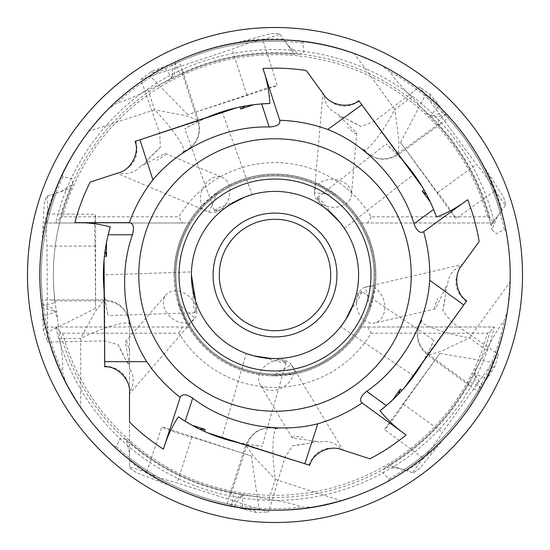 <?xml version="1.0" encoding="UTF-8"?>
<svg xmlns="http://www.w3.org/2000/svg" width="550" height="550" viewBox="0 0 550 550"><rect width="100%" height="100%" fill="white"/><g stroke="black" fill="none" stroke-linecap="round" stroke-linejoin="round"><path stroke-width="0.41" stroke-dasharray="2.75 2.06" d="M135.671 140.986L135.761 141.219C139.466 156.021 134.111 166.444 119.687 172.487L118.642 172.824M95.15 246.091A18.576 1.396 90 0 1 94.683 228.374A18.576 1.396 90 0 1 95.618 214.294L95.562 308.454L95.15 246.091L46.991 246.091A18.576 1.396 90 0 1 46.537 227.638A18.576 1.396 90 0 1 47.568 213.888L47.609 195.903L46.75 196.185A241.471 241.471 0 0 0 44.206 203.988L42.226 240.762C38.885 263.587 38.885 286.413 42.226 309.238A235.283 235.283 0 0 0 45.533 326.989L43.319 315.982L56.416 311.795L41.992 307.608L41.697 305.456L43.251 304.961C51.542 304.157 55.378 302.803 54.773 300.898L104.741 300.898L104.218 299.832L95.59 311.107L80.719 338.477L59.517 338.477L57.468 317.563L53.254 308.722L41.422 303.243L41.099 300.458A235.283 235.283 0 0 1 54.189 193.765L70.998 188.306L46.75 196.185L44.206 203.988M47.609 195.903L54.189 193.765A235.283 235.283 0 0 0 42.226 240.762A235.283 235.283 0 0 1 54.189 193.765A235.283 235.283 0 0 0 43.319 315.982A235.283 235.283 0 0 1 54.189 193.765A235.283 235.283 0 0 0 41.697 305.456A235.283 235.283 0 0 1 54.189 193.765A235.283 235.283 0 0 0 41.422 303.243A235.283 235.283 0 0 1 54.189 193.765A235.283 235.283 0 0 0 41.992 307.608A235.283 235.283 0 0 1 54.189 193.765A235.283 235.283 0 0 0 41.099 300.458L50.394 299.832L54.904 301.269C50.421 262.212 55.784 224.558 70.998 188.306C54.367 228.078 49.507 269.246 56.416 311.795M207.192 211.393L200.138 207.316A100.925 100.925 0 0 0 178.324 303.964L194.837 318.264L187.495 325.277A100.925 100.925 0 0 0 272.669 375.897L291.369 364.609L295.776 373.759A100.925 100.925 0 0 0 370.239 308.399L365.283 287.121L375.348 285.759A100.925 100.925 0 0 0 336.194 194.741L314.428 192.878L316.243 182.889A100.925 100.925 0 0 0 217.58 192.005L209.083 212.128L117.067 173.339L118.463 172.879C127.696 174.976 135.293 172.507 141.254 165.474L144.017 164.581L149.105 158.373L160.311 147.338L159.754 133.423L140.882 79.454L232.038 49.218A18.576 1.396 162 0 1 249.446 43.086A18.576 1.396 162 0 1 262.845 39.813L277.303 85.635L187.736 114.682L246.923 95.019A18.576 1.396 162 0 1 263.629 89.1A18.576 1.396 162 0 1 277.303 85.635M119.687 172.487L90.2 182.064M262.845 39.813L279.957 34.293L279.428 33.571A241.471 241.471 0 0 0 271.219 33.557L235.627 43.038C212.891 46.915 191.187 53.969 170.507 64.199A235.283 235.283 0 0 0 154.646 72.834L164.429 67.32L172.459 78.485L171.978 63.47L173.938 62.528L174.886 63.855C178.221 71.486 180.696 74.724 182.318 73.556L197.759 121.076L198.612 120.251L185.219 115.527L154.598 109.842L148.039 89.677L167.296 81.269L174.405 74.525L175.959 61.579L178.509 60.417A235.283 235.283 0 0 1 284.02 39.896L294.415 54.196L279.428 33.571L271.219 33.557M279.957 34.293L284.02 39.896A235.283 235.283 0 0 0 164.429 67.32A235.283 235.283 0 0 1 284.02 39.896A235.283 235.283 0 0 0 173.938 62.528A235.283 235.283 0 0 1 284.02 39.896A235.283 235.283 0 0 0 175.959 61.579A235.283 235.283 0 0 1 284.02 39.896A235.283 235.283 0 0 0 235.627 43.038A235.283 235.283 0 0 1 284.02 39.896A235.283 235.283 0 0 0 171.978 63.47A235.283 235.283 0 0 1 284.02 39.896A235.283 235.283 0 0 0 178.509 60.417L181.981 69.059L182.002 73.796C217.766 57.461 255.234 50.923 294.415 54.196C251.446 50.662 210.794 58.761 172.459 78.485M314.538 190.857L322.884 93.376L323.751 94.573C324.624 104.026 329.319 110.488 337.831 113.953L339.543 116.304L347.036 119.24L360.972 126.473L374.034 121.646L419.533 87.017L476.458 164.368A18.576 1.396 -126 0 1 487.664 179.025A18.576 1.396 -126 0 1 494.918 190.761L455.806 218.673L400.51 142.464L437.498 192.679A18.576 1.396 -126 0 1 448.284 206.738A18.576 1.396 -126 0 1 455.806 218.673M359.404 101.076L359.205 101.234C346.246 109.326 334.682 107.449 324.507 95.611L323.861 94.724M324.507 95.611L306.281 70.524M494.918 190.761L505.457 205.336L505.986 204.607A241.471 241.471 0 0 0 503.456 196.797L483.443 165.873C472.725 145.447 459.312 126.981 443.197 110.481A235.283 235.283 0 0 0 430.086 98.065L438.343 105.662L430.21 116.751L444.338 111.657L445.844 113.231L444.874 114.537C438.646 120.065 436.336 123.42 437.944 124.603L397.519 153.972L398.571 154.529L398.922 140.333L394.866 109.45L412.026 96.986L425.968 112.702L434.576 117.377L447.37 114.854L449.268 116.923A235.283 235.283 0 0 1 501.387 210.932L490.999 225.232L505.986 204.607L503.456 196.797M505.457 205.336L501.387 210.932A235.283 235.283 0 0 0 438.343 105.662A235.283 235.283 0 0 1 501.387 210.932A235.283 235.283 0 0 0 445.844 113.231A235.283 235.283 0 0 1 501.387 210.932A235.283 235.283 0 0 0 447.37 114.854A235.283 235.283 0 0 1 501.387 210.932A235.283 235.283 0 0 0 483.443 165.873A235.283 235.283 0 0 1 501.387 210.932A235.283 235.283 0 0 0 444.338 111.657A235.283 235.283 0 0 1 501.387 210.932A235.283 235.283 0 0 0 449.268 116.923L442.118 122.891L437.621 124.376C464.207 153.34 481.999 186.959 490.999 225.232C481.078 183.274 460.811 147.118 430.21 116.751M367.242 286.598L462.529 264.413L461.663 265.609C452.939 269.369 448.243 275.832 447.576 284.989L445.871 287.341L445.411 295.288L442.826 310.867L451.447 321.798L498.444 354.372L442.468 432.41A18.576 1.396 -54 0 1 431.991 447.604A18.576 1.396 -54 0 1 423.074 458.123L384.443 429.55L439.835 353.409L403.507 404.106A18.576 1.396 -54 0 1 393.47 418.708A18.576 1.396 -54 0 1 384.443 429.55M466.489 301.531L466.276 301.386C454.582 291.576 452.788 279.991 460.907 266.647L461.553 265.76M460.907 266.647L479.132 241.56M423.074 458.123L412.473 472.649L413.325 472.924A241.471 241.471 0 0 0 419.973 468.112L443.197 439.519C459.312 423.019 472.725 404.553 483.443 384.127A235.283 235.283 0 0 0 491.198 367.819L486.523 378.022L473.467 373.711L482.68 385.578L481.649 387.489L480.102 386.98C472.918 382.759 469.019 381.597 468.387 383.494L427.962 354.124L427.763 355.3L441.368 351.244L469.487 337.844L486.64 350.309L476.004 368.431L474.224 378.056L480.569 389.441L479.194 391.889A235.283 235.283 0 0 1 405.893 470.511L389.084 465.046L413.325 472.924L419.973 468.112M412.473 472.649L405.893 470.511A235.283 235.283 0 0 0 486.523 378.022A235.283 235.283 0 0 1 405.893 470.511A235.283 235.283 0 0 0 481.649 387.489A235.283 235.283 0 0 1 405.893 470.511A235.283 235.283 0 0 0 480.569 389.441A235.283 235.283 0 0 1 405.893 470.511A235.283 235.283 0 0 0 443.197 439.519A235.283 235.283 0 0 1 405.893 470.511A235.283 235.283 0 0 0 482.68 385.578A235.283 235.283 0 0 1 405.893 470.511A235.283 235.283 0 0 0 479.194 391.889L471.302 386.932L468.504 383.116C449.171 417.354 422.703 444.661 389.084 465.046C425.92 442.647 454.046 412.197 473.467 373.711M292.469 366.314L343.014 450.079L341.619 449.625C335.342 442.489 327.745 440.021 318.828 442.221L316.064 441.32L308.254 443.362L292.751 445.692L285.017 457.277L268.565 512.036L177.045 482.914A18.576 1.396 18 0 1 159.363 477.647A18.576 1.396 18 0 1 146.596 472.416L161.831 426.848L251.364 455.998L191.923 437.112A18.576 1.396 18 0 1 174.934 432.08A18.576 1.396 18 0 1 161.831 426.848M308.942 465.314L309.011 465.073C314.731 450.911 325.194 445.631 340.395 449.226L341.433 449.563M340.395 449.226L369.882 458.81M261.697 103.902L245.272 105.978L236.727 107.711L207.508 117.219M433.613 209.474L426.559 194.501L422.276 186.904L404.202 162.051M386.334 405.598L398.393 394.268L404.298 387.846L422.345 362.979M185.192 421.238L199.705 429.213L207.632 432.836L236.857 442.324M104.486 366.094L104.741 366.08C119.976 367.146 128.233 375.464 129.504 391.029L129.504 392.129M136.146 472.553A241.471 241.471 0 0 1 129.504 467.72L129.504 325.119L129.504 467.72L136.146 472.553L170.507 485.801C191.187 496.031 212.891 503.085 235.627 506.962A235.283 235.283 0 0 0 253.536 509.3L242.385 508.007L242.454 494.257L234.011 506.681L231.873 506.296L231.88 504.666C233.674 496.533 233.571 492.463 231.577 492.449L247.012 444.929L245.836 445.094L253.901 456.789L275.33 479.387L268.778 499.551L248.256 495.041L238.549 496.32L229.68 505.876L226.93 505.319A235.283 235.283 0 0 1 129.504 459.903A235.283 235.283 0 0 0 242.385 508.007A235.283 235.283 0 0 1 129.504 459.903A235.283 235.283 0 0 0 231.873 506.296A235.283 235.283 0 0 1 129.504 459.903A235.283 235.283 0 0 0 229.68 505.876A235.283 235.283 0 0 1 129.504 459.903A235.283 235.283 0 0 0 170.507 485.801A235.283 235.283 0 0 1 129.504 459.903A235.283 235.283 0 0 0 234.011 506.681A235.283 235.283 0 0 1 129.504 459.903A235.283 235.283 0 0 0 226.93 505.319L229.206 496.286L231.969 492.442C193.435 484.639 159.28 467.899 129.504 442.228C162.195 470.332 199.843 487.678 242.454 494.257M193.552 319.832L129.504 393.793L129.504 392.315C134.351 384.168 134.351 376.179 129.504 368.356L129.504 365.447L125.194 358.717L118.147 344.63L104.741 340.856L47.575 342.127L46.991 246.091M129.504 391.029L129.504 422.036M108.164 234.781L105.071 251.041L104.067 259.703L104.081 290.434M42.226 309.238L43.278 329.959L47.575 342.127M43.278 329.959L44.983 328.35L45.533 326.989M235.627 506.962L255.661 512.366L268.565 512.036M255.661 512.366L254.657 510.249L253.536 509.3M483.443 384.127L494.773 366.74L498.444 354.372M494.773 366.74L492.449 367.043L491.198 367.819M443.197 110.481L430.169 94.332L419.533 87.017M430.169 94.332L429.729 96.635L430.086 98.065M151.126 71.596L153.182 72.724L154.646 72.834A235.283 235.283 0 0 1 170.507 64.199L151.126 71.596L140.882 79.454M213.084 275A61.916 61.916 0 0 0 305.958 328.618A61.916 61.916 0 0 0 305.958 221.382A61.916 61.916 0 0 0 213.084 275M174.075 275A100.925 100.925 0 0 0 325.462 362.402A100.925 100.925 0 0 0 325.462 187.598A100.925 100.925 0 0 0 174.075 275M200.138 207.316L217.58 192.005M316.243 182.889L336.194 194.741M375.348 285.759L370.239 308.399M295.776 373.759L272.669 375.897M187.495 325.277L178.324 303.964M144.017 164.581L165.213 153.34L165.199 155.272L157.039 160.346M141.254 165.474L143.481 164.752A171.614 171.614 0 0 1 160.311 147.338M337.831 113.953L339.212 115.851A171.614 171.614 0 0 1 360.972 126.473M339.543 116.304L356.778 132.997L354.915 133.567L347.593 127.387M447.576 284.989L446.201 286.887A171.614 171.614 0 0 1 442.826 310.867M445.871 287.341L435.325 308.894L434.204 307.299L437.821 298.423M318.828 442.221L316.594 441.492A171.614 171.614 0 0 1 292.751 445.692M316.064 441.32L292.304 437.951L293.466 436.397L303.036 437.092M246.923 95.019L232.038 49.218M437.498 192.679L476.458 164.368M403.507 404.106L442.468 432.41M191.923 437.112L177.045 482.914M486.64 350.309C491.446 339.756 497.289 329.876 504.171 320.671L507.698 309.76A235.283 235.283 0 0 1 388.362 481.168C373.986 489.143 358.256 495.681 341.179 500.782L275.33 479.387C271.301 452.698 272.607 424.909 277.709 428.862C262.604 425.542 251.982 430.953 245.836 445.094L229.206 496.286M399.341 468.38L385.117 467.369L382.539 472.464L388.987 478.988L388.362 481.168M412.026 96.986C403.473 89.155 395.883 80.547 389.256 71.156L379.967 64.433A235.283 235.283 0 0 1 506.11 230.89C509.252 247.032 510.606 264.014 510.18 281.834L469.487 337.844C442.86 333.431 416.831 323.599 422.166 319.969C414.342 333.307 416.206 345.084 427.763 355.3L471.302 386.932M497.337 216.501L491.982 229.714L496.024 233.743L504.233 229.625L506.11 230.89M148.039 89.677C137.954 95.391 127.421 99.942 116.442 103.345L107.174 110.103A235.283 235.283 0 0 1 304.466 41.573C320.788 43.574 337.356 47.534 354.172 53.439L394.866 109.45C382.442 133.409 365.049 155.127 363.248 148.933C373.512 160.497 385.289 162.36 398.571 154.529L442.118 122.891M288.069 45.464L298.987 54.643L304.067 52.044L302.686 42.969L304.466 41.573M59.517 338.477C61.827 349.834 62.906 361.261 62.748 372.756L66.309 383.652A235.283 235.283 0 0 1 62.102 174.838C69.052 159.933 77.935 145.399 88.749 131.237L154.598 109.842C173.546 129.064 188.822 152.316 182.373 152.116C196.542 145.922 201.953 135.3 198.612 120.251L181.981 69.059M60.741 191.641L72.841 184.099L71.933 178.461L62.879 176.969L62.102 174.838M129.504 365.447L125.373 341.818L127.208 342.437L129.504 351.752M129.504 368.356L129.504 366.011A171.614 171.614 0 0 1 118.147 344.63M47.568 213.888L95.618 214.294M487.472 216.796A220.296 220.296 0 0 0 62.528 216.796L60.019 218.041L55.804 222.991L45.54 222.991L189.599 222.991A99.997 99.997 0 0 1 360.401 222.991L494.196 222.991L489.981 218.041L487.472 216.796L371.133 216.796A112.379 112.379 0 0 0 178.867 216.796L62.528 216.796M55.646 327.009A225.438 225.438 0 0 0 494.354 327.009L360.401 327.009A99.997 99.997 0 0 1 189.599 327.009L45.54 327.009C67.334 431.709 168.073 512.167 275 510.283C381.927 512.167 482.666 431.709 504.46 327.009A235.283 235.283 0 0 0 504.46 222.991C482.666 118.291 381.927 37.833 275 39.717C168.073 37.833 67.334 118.291 45.54 222.991A235.283 235.283 0 0 0 45.54 327.009L55.804 327.009L60.019 331.959L62.528 333.204A220.296 220.296 0 0 0 487.472 333.204L489.981 331.959L494.196 327.009L360.401 327.009A99.997 99.997 0 0 0 360.401 222.991L494.354 222.991A225.438 225.438 0 0 0 55.646 222.991M371.133 216.796L367.579 222.991M55.804 222.991L182.421 222.991L178.867 216.796M182.421 222.991L189.599 222.991A99.997 99.997 0 0 0 324.995 361.598A99.997 99.997 0 0 0 324.995 188.403A99.997 99.997 0 0 0 189.599 327.009L55.804 327.009M268.778 499.551C280.301 500.864 291.5 503.367 302.383 507.066L313.851 507.052L341.179 500.782M129.504 453.014L126.074 439.175L120.436 438.295L116.222 446.449L113.953 446.524C101.929 435.311 90.846 422.373 80.719 407.708L80.719 338.477C104.858 326.397 131.691 319.048 129.504 325.119C127.999 309.732 119.563 301.297 104.218 299.832L50.394 299.832M66.309 383.652L80.719 407.708M107.174 110.103L88.749 131.237M379.967 64.433L354.172 53.439M507.698 309.76L510.18 281.834M62.528 333.204L178.867 333.204A112.379 112.379 0 0 0 371.133 333.204L487.472 333.204M191.634 281.112L191.771 282.693M192.218 286.55L192.816 290.256A20.432 1.347 -91.9 0 0 192.878 292.27A20.432 1.347 -91.9 0 0 194.913 312.689A20.432 1.347 -91.9 0 0 195.058 312.558A20.432 1.347 -91.9 0 0 195.738 301.538M191.414 275A83.586 83.586 0 0 0 316.793 347.387A83.586 83.586 0 0 0 316.793 202.613A83.586 83.586 0 0 0 191.414 275L191.469 271.92L103.386 274.897L103.386 275.268M195.546 300.953L197.931 307.354L195.058 312.558M243.43 197.608L235.097 201.554A20.432 1.347 -19.9 0 0 214.411 210.485A20.432 1.347 -19.9 0 0 214.576 210.581A20.432 1.347 -19.9 0 0 225.266 207.817L228.697 205.411M251.419 194.81L249.15 195.511M225.486 207.659L220.413 211.702L214.576 210.581M338.848 221.059L332.523 214.356A20.432 1.347 52.1 0 0 317.639 197.436A20.432 1.347 52.1 0 0 317.597 197.622A20.432 1.347 52.1 0 0 323.524 206.938L326.879 209.461M343.977 227.789L342.609 225.851M323.744 207.096L318.333 203.521L317.597 197.622M346.032 319.055L350.453 310.97C356.709 293.501 358.132 289.884 354.723 300.114L353.361 304.088M413.779 375.953L340.766 326.59L342.636 324.115M255.049 356.173L264.11 357.871A20.432 1.347 -163.9 0 0 286.096 362.808A20.432 1.347 -163.9 0 0 286.021 362.636A20.432 1.347 -163.9 0 0 275.749 358.586L271.556 358.518M246.943 353.739L249.191 354.502M275.474 358.586L281.957 358.297L286.021 362.636M219.278 275A55.722 55.722 0 0 1 302.864 226.744A55.722 55.722 0 0 1 302.864 323.256A55.722 55.722 0 0 1 219.278 275M175.931 275A99.069 99.069 0 0 0 324.534 360.793A99.069 99.069 0 0 0 324.534 189.207A99.069 99.069 0 0 0 175.931 275A99.069 99.069 0 0 0 324.534 360.793A99.069 99.069 0 0 0 324.534 189.207A99.069 99.069 0 0 0 175.931 275M178.867 333.204L182.421 327.009M367.579 327.009L371.133 333.204M313.851 507.052A235.283 235.283 0 0 1 113.953 446.524A235.283 235.283 0 0 0 313.851 507.052M95.562 308.454L47.554 332.152M103.421 278.3L104.589 295.254C106.466 307.615 107.697 314.401 108.261 315.618C108.109 316.546 103.324 292.655 103.483 280.796M194.837 318.264A18.576 13.929 -139.1 0 0 189.228 296.491A18.576 13.929 -139.1 0 0 166.052 294.841A18.576 13.929 -139.1 0 0 167.131 313.328A18.576 13.929 -139.1 0 0 186.23 323.022M251.364 455.998L259.071 508.97M439.835 353.409L492.601 362.45M400.51 142.464L425.411 95.074M187.736 114.682L150.363 76.347M223.245 438.625C229.522 441.732 263.079 447.074 262.109 446.126C262.769 446.387 242.694 444.4 230.436 440.729M222.269 438.309L221.87 438.178L246.256 353.492M286.096 362.808L262.109 446.126M414.624 374.784C419.519 369.779 434.967 339.508 433.771 340.141C434.218 339.591 426.126 358.071 418.846 368.596M350.453 310.97A20.432 1.347 124.1 0 0 361.941 291.582L433.771 340.141M361.941 291.582A20.432 1.347 124.1 0 0 361.749 291.603A20.432 1.347 124.1 0 0 354.723 300.114M413.043 173.044C409.798 166.843 385.784 142.794 386.018 144.134C385.632 143.529 400.703 156.942 408.464 167.118M317.639 197.436L386.018 144.134M220.694 112.207C213.792 113.376 183.501 128.782 184.841 128.975C184.154 129.154 201.568 118.965 213.641 114.73M221.671 111.884L222.069 111.753L252.12 194.604M214.411 210.485L184.841 128.975M146.596 472.416L129.504 466.819M291.369 364.609A18.576 13.929 148.9 0 0 270.6 362.292A18.576 13.929 148.9 0 0 260.205 384.746A18.576 13.929 148.9 0 0 278.121 389.434A18.576 13.929 148.9 0 0 293.239 374.261M365.283 287.121A18.576 13.929 76.9 0 0 357.211 308.791A18.576 13.929 76.9 0 0 374.804 322.981A18.576 13.929 76.9 0 0 384.512 310.832A18.576 13.929 76.9 0 0 375.038 288.331M314.428 192.878A18.576 13.929 4.9 0 0 332.537 207.254A18.576 13.929 4.9 0 0 351.478 194.906A18.576 13.929 4.9 0 0 342.925 181.919A18.576 13.929 4.9 0 0 318.587 183.975M209.083 212.128A18.576 13.929 -67.1 0 0 228.058 200.069A18.576 13.929 -67.1 0 0 222.461 177.519A18.576 13.929 -67.1 0 0 205.212 184.25A18.576 13.929 -67.1 0 0 201.898 205.418M275 522.5A247.5 247.5 0 0 0 489.342 151.25A247.5 247.5 0 0 0 60.658 151.25A247.5 247.5 0 0 0 275 522.5M135.761 141.219L135.073 141.446M359.205 101.234L358.779 100.65M466.276 301.386L466.709 300.802M309.011 465.073L309.705 465.293M104.741 366.08L104.741 366.809M129.504 325.119A24.764 24.228 0 0 0 104.741 300.898L104.741 340.856M277.709 428.862A24.764 24.228 -72 0 0 247.012 444.929L285.017 457.277M422.166 319.969A24.764 24.228 -144 0 0 427.962 354.124L451.447 321.798M363.248 148.933A24.764 24.228 144 0 0 397.519 153.972L374.034 121.646M182.373 152.116A24.764 24.228 72 0 0 197.759 121.076L159.754 133.423M243.499 509.011A236.122 236.122 0 0 0 254.657 510.249M487.829 377.272A236.122 236.122 0 0 0 492.449 367.043M438.034 104.198A236.122 236.122 0 0 0 429.729 96.635M162.938 67.162A236.122 236.122 0 0 0 153.182 72.724M242.392 506.392A233.681 233.681 0 0 1 129.504 457.861A233.681 233.681 0 0 0 235.001 505.23M484.99 377.513A233.681 233.681 0 0 1 403.947 469.879A233.681 233.681 0 0 0 481.601 384.189M437.388 106.968A233.681 233.681 0 0 1 500.191 212.582A233.681 233.681 0 0 0 442.688 112.248M165.371 68.633A233.681 233.681 0 0 1 285.223 41.546A233.681 233.681 0 0 0 172.033 65.23M231.88 504.666A233.681 233.681 0 0 1 129.504 457.861A233.681 233.681 0 0 0 227.116 503.717M480.102 386.98A233.681 233.681 0 0 1 403.947 469.879A233.681 233.681 0 0 0 477.73 391.222M444.874 114.537A233.681 233.681 0 0 1 500.191 212.582A233.681 233.681 0 0 0 448.174 118.106M174.886 63.855A233.681 233.681 0 0 1 285.223 41.546A233.681 233.681 0 0 0 179.3 61.82M479.744 387.626A233.681 233.681 0 0 1 403.947 469.879M388.987 478.988A233.681 233.681 0 0 0 504.171 320.671M445.383 115.081A233.681 233.681 0 0 1 500.191 212.582M504.233 229.625A233.681 233.681 0 0 0 389.256 71.156M175.56 63.539A233.681 233.681 0 0 1 285.223 41.546M302.686 42.969A233.681 233.681 0 0 0 116.442 103.345M43.154 304.232A233.681 233.681 0 0 1 56.134 193.133A233.681 233.681 0 0 0 43.677 308.103M62.879 176.969A233.681 233.681 0 0 0 62.748 372.756M231.158 504.529A233.681 233.681 0 0 1 129.504 457.861M129.504 460.976A236.122 236.122 0 0 0 162.938 482.838M406.911 470.841A236.122 236.122 0 0 0 438.034 445.803M502.019 210.059A236.122 236.122 0 0 0 487.829 172.728M283.394 39.023A236.122 236.122 0 0 0 243.499 40.989M42.707 317.357A236.122 236.122 0 0 0 44.983 328.35M489.981 218.041A222.399 222.399 0 0 0 60.019 218.041M45.54 327.009C67.334 431.709 168.073 512.167 275 510.283C381.927 512.167 482.666 431.709 504.46 327.009M53.164 194.095A236.122 236.122 0 0 0 42.707 232.643M60.019 331.959A222.399 222.399 0 0 0 489.981 331.959M44.859 315.494A233.681 233.681 0 0 1 56.134 193.133A233.681 233.681 0 0 0 42.68 300.135M43.251 304.961A233.681 233.681 0 0 1 56.134 193.133M116.222 446.449A233.681 233.681 0 0 0 302.383 507.066M476.004 368.431C455.936 410.802 425.638 443.781 385.117 467.369M425.968 112.702C460.068 144.884 482.068 183.893 491.982 229.714M167.296 81.269C208.443 58.781 252.34 49.912 298.987 54.643M57.468 317.563C48.799 271.487 53.921 226.999 72.841 184.099M504.46 222.991C482.852 119.391 384.003 39.339 278.169 39.737C170.163 36.321 67.513 117.184 45.54 222.991M126.074 439.175C161.026 470.422 201.761 489.046 248.256 495.041M194.913 312.689L108.261 315.618M125.373 341.818L166.052 294.841M356.366 294.126L361.749 291.603M344.389 228.394L413.896 174.213M292.311 437.951L260.205 384.746M435.325 308.894L374.804 322.981M356.778 132.997L351.478 194.906M165.213 153.347L222.461 177.519"/><path stroke-width="0.82" d="M74.876 222.667C86.955 222.399 98.746 223.816 110.261 226.916A171.614 171.614 0 0 0 104.081 290.434L104.741 366.809C116.992 365.674 130.618 379.603 129.504 392.129L129.504 422.036A206.855 206.855 0 0 0 163.384 449.158L180.208 397.368A154.791 154.791 0 0 1 146.761 361.68C123.791 325.614 118.085 275.076 132.433 234.781C134.454 227.232 133.423 223.197 129.326 222.667L74.876 222.667A206.855 206.855 0 0 1 90.2 182.064L118.642 172.824C130.9 170.005 139.934 152.749 135.073 141.446L236.727 107.711M139.947 139.858L152.934 179.822C180.139 146.829 226.442 125.792 269.197 126.988C276.987 126.583 280.507 124.348 279.757 120.285L262.934 68.502A206.855 206.855 0 0 1 306.281 70.524L323.861 94.724C330.33 105.511 349.532 108.769 358.779 100.65L422.276 186.904M361.79 104.796L327.8 129.491C367.586 145.172 401.899 182.71 413.978 223.74C416.769 231.028 419.987 233.688 423.617 231.715L467.665 199.712A206.855 206.855 0 0 1 479.132 241.56L461.553 265.76C453.296 275.241 456.129 294.511 466.709 300.802L404.298 387.846M463.691 304.947L429.701 280.252C427.082 322.933 401.988 367.173 366.699 391.332C360.628 396.248 359.095 400.118 362.092 402.964L406.141 434.967A206.855 206.855 0 0 1 369.882 458.81L341.433 449.563C329.863 444.641 312.414 453.296 309.705 465.293L207.632 432.836M262.934 68.502C266.922 79.901 269.218 91.554 269.823 103.469A171.614 171.614 0 0 0 207.508 117.219L135.073 141.446M253.571 104.727L240.756 108.989L240.144 106.961M467.665 199.712C458.054 207.027 447.679 212.809 436.542 217.071A171.614 171.614 0 0 0 404.202 162.051L358.779 100.65M430.313 202.008L422.304 191.132L424.043 189.929M406.141 434.967C396.213 428.086 387.502 420.007 380.016 410.733A171.614 171.614 0 0 0 422.345 362.979L466.709 300.802M392.418 400.159L400.283 389.18L401.967 390.459M163.384 449.158C166.863 437.587 171.854 426.807 178.365 416.817A171.614 171.614 0 0 0 236.857 442.324L309.705 465.293M192.252 425.342L205.123 429.433L204.428 431.434M304.824 463.712L317.811 423.754C276.409 434.452 226.579 424.256 192.692 398.159C186.147 393.903 181.988 393.642 180.208 397.368M104.741 366.809L104.741 361.68L146.761 361.68M423.617 231.715A154.791 154.791 0 0 1 429.701 280.252M362.092 402.964A154.791 154.791 0 0 1 317.811 423.754M279.757 120.285A154.791 154.791 0 0 1 327.8 129.491M129.326 222.667A154.791 154.791 0 0 1 152.934 179.822M104.741 361.68L104.067 259.703M106.446 242.763L106.528 256.266L104.417 256.224M105.071 251.041L106.528 256.266M199.705 429.213L205.123 429.433M398.393 394.268L400.283 389.18M426.559 194.501L422.304 191.132M245.272 105.978L240.756 108.989M179.032 275A95.968 95.968 0 0 1 322.988 191.888A95.968 95.968 0 0 1 322.988 358.112A95.968 95.968 0 0 1 179.032 275M411.214 275A136.214 136.214 0 0 1 256.334 409.929A136.214 136.214 0 0 1 143.901 238.012A136.214 136.214 0 0 1 411.214 275M191.414 275.021L191.634 281.112M191.771 282.693L192.218 286.55M197.931 307.354L195.738 301.538L191.414 275A83.586 83.586 0 0 0 316.793 347.387A83.586 83.586 0 0 0 316.793 202.613A83.586 83.586 0 0 0 191.414 275L191.469 271.92M193.105 291.713L195.546 300.953M228.697 205.411L244.496 197.175L251.419 194.81M249.15 195.511L243.43 197.608M233.853 202.242L225.486 207.659M220.413 211.702L225.266 207.817M326.879 209.461L339.591 221.939L343.977 227.789M342.609 225.851L338.848 221.059M331.478 213.386L323.744 207.096M318.333 203.521L323.524 206.938M353.361 304.088L345.421 320.031L340.766 326.59M342.636 324.115L346.032 319.055M356.366 294.126L354.723 300.114M271.556 358.518L253.935 355.891L246.943 353.739M249.191 354.502L255.049 356.173M265.526 358.05L275.474 358.586M281.957 358.297L275.749 358.586M336.916 275A61.916 61.916 0 0 1 244.042 328.618A61.916 61.916 0 0 1 244.042 221.382A61.916 61.916 0 0 1 336.916 275M330.722 275A55.722 55.722 0 0 0 275 219.278A55.722 55.722 0 0 0 219.278 275A55.722 55.722 0 0 0 275 330.722A55.722 55.722 0 0 0 330.722 275M103.483 280.796L103.386 274.897M103.386 275.268L103.421 278.3M110.261 226.916L108.164 234.781L132.433 234.781M230.436 440.729L222.269 438.309M221.87 438.178L223.245 438.625M418.846 368.596L414.624 374.784M408.464 167.118L413.043 173.044M213.641 114.73L221.671 111.884M222.069 111.753L220.694 112.207M178.365 416.817L185.192 421.238L192.692 398.159M380.016 410.733L386.334 405.598L366.699 391.332M436.542 217.071L433.613 209.474L413.978 223.74M269.823 103.469L261.697 103.902L269.197 126.988M275 522.5A247.5 247.5 0 0 0 489.342 151.25A247.5 247.5 0 0 0 60.658 151.25A247.5 247.5 0 0 0 275 522.5M275 510.207A235.208 235.208 0 0 0 478.692 157.396A235.208 235.208 0 0 0 71.308 157.396A235.208 235.208 0 0 0 275 510.207"/></g></svg>
